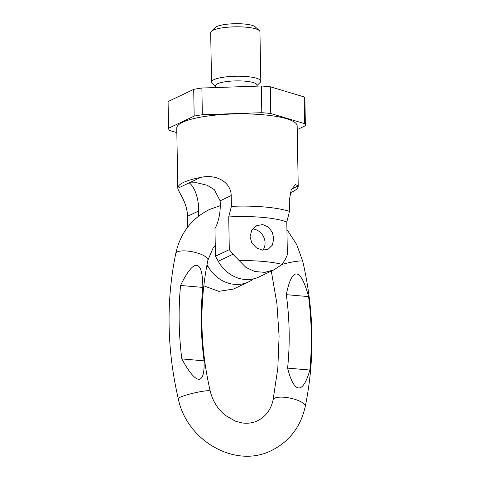 <?xml version="1.0" encoding="UTF-8"?>
<svg xmlns="http://www.w3.org/2000/svg" width="480" height="480" viewBox="0 0 480 480"><rect width="100%" height="100%" fill="white"/><g stroke="black" fill="none" stroke-linecap="round" stroke-linejoin="round"><path stroke-width="0.72" d="M305.376 125.766L304.908 99.054A68.424 14.898 179 0 0 304.122 96.912L304.584 123.624A68.424 14.898 179 0 1 305.376 125.766L297.228 129.624M176.838 132.636L169.338 130.386A68.424 14.898 179 0 1 168.552 128.244L168.084 101.538L193.704 89.382A68.424 14.898 179 0 1 201.876 88.02L261.33 85.998A68.424 14.898 -1 0 1 270.288 86.778L304.122 96.912M201.876 88.02L202.344 114.732A68.424 14.898 179 0 0 194.172 116.094L193.704 89.382M261.33 85.998L261.798 112.71L202.344 114.732M270.288 86.778L270.756 113.49A68.424 14.898 179 0 0 261.798 112.71M168.552 128.244L194.172 116.094M270.756 113.49L304.584 123.624M215.538 87.558L215.508 85.77A20.73 4.512 179 0 1 245.142 81.18A20.73 4.512 -1 0 1 256.968 85.044L256.986 86.148M256.974 85.554L260.202 82.38A24.63 5.364 -1 0 0 260.802 81.168A24.63 5.364 -1 0 0 246.75 76.578A24.63 5.364 179 0 0 211.542 82.032A24.63 5.364 179 0 0 212.184 83.214L215.52 86.28M259.296 30.576L255.228 26.838A20.526 4.47 -1 0 0 244.056 24A20.526 4.47 179 0 0 215.214 27.534L211.278 31.41A24.63 5.364 179 0 1 245.886 27.168A24.63 5.364 -1 0 1 259.296 30.576A24.63 5.364 -1 0 1 259.938 31.758L260.802 81.168M211.278 31.41A24.63 5.364 179 0 0 210.678 32.622L211.542 82.032M231.216 195.57L220.122 200.832A25.314 10.698 95 0 1 214.962 228.558L215.442 256.236L229.296 249.666L228.726 216.948L231.402 206.346L231.216 195.57C230.856 181.794 216.072 173.832 200.598 177.45A60.21 13.11 179 0 0 177.81 188.148L176.76 128.058A60.21 13.11 179 0 1 262.824 114.732A60.21 13.11 -1 0 1 297.168 125.952L298.218 186.048A60.21 13.11 179 0 0 298.212 185.94L291.534 189.108M231.402 206.346A60.21 13.11 179 0 1 264.438 206.976A60.21 13.11 -1 0 1 289.476 211.398L289.284 200.616L291.204 189.828L295.446 184.56L298.212 185.94M290.184 192.774A60.21 13.11 179 0 0 298.218 186.048M198.588 216.144A25.314 10.698 95 0 1 198.576 211.05L187.482 216.312C187.416 202.422 178.14 191.832 177.816 188.262A60.21 13.11 179 0 1 177.81 188.148M220.122 200.832L214.356 189.69L207.264 185.262L196.932 182.784L189.204 182.856C195.768 187.632 199.188 202.212 198.576 211.05M187.482 216.312L187.686 227.124M228.726 216.948A54.738 11.916 -1 0 1 286.794 221.994L289.476 211.398M298.056 176.94L297.948 171.552M298.086 176.946L298.068 178.368M229.296 249.666L232.95 254.25L239.25 260.652A54.738 11.916 -1 0 1 282.126 264.378L285.618 258.828L287.37 254.712L286.794 221.994M232.95 254.25L218.226 261.234L215.442 256.236M218.226 261.234A34.212 30.096 64.6 0 0 258.924 276.984L274.092 269.784L264.876 272.37L254.748 271.518L245.91 267.402L239.25 260.652M273.768 238.734L272.322 232.272L268.362 227.028L262.77 224.598L256.824 225.576L251.826 230.1L250.044 236.67L251.826 242.976L256.464 247.896L262.422 250.152L268.086 249.312L272.364 245.13L273.768 238.734M282.126 264.378L274.092 269.784M253.482 278.874A34.212 30.096 -115.4 0 1 248.574 281.892A34.212 30.096 -115.4 0 1 207.882 266.142L207.03 264.612M203.802 285.846L218.826 291.354L233.406 289.092L248.574 281.892M262.92 250.206A13.14 11.556 64.6 0 0 265.05 242.868A13.14 11.556 64.6 0 0 252.594 228.99M287.592 368.112C293.742 392.628 302.556 395.778 309.864 370.05A316.722 278.64 64.6 0 0 308.58 296.604C300.24 265.662 291.552 267.834 286.308 294.666A292.242 257.106 64.6 0 1 287.592 368.112L309.864 370.05M204.108 360.852A292.242 257.106 64.6 0 1 202.83 287.406C202.74 260.022 194.532 256.572 180.552 285.468A316.722 278.64 64.6 0 0 181.836 358.914C196.872 386.682 204.906 384.816 204.108 360.852L181.836 358.914M202.83 287.406L180.552 285.468M308.58 296.604L286.308 294.666M200.598 177.45L177.816 188.262M207.882 266.142L206.634 266.736M271.302 271.11L276.912 303.594L279.09 336.162L277.812 368.37L273.102 399.792C271.098 409.404 265.938 416.394 257.628 420.744C253.02 422.94 247.944 423.684 242.406 422.976L235.152 421.086L225.252 415.302C217.692 409.062 212.682 401.004 210.228 391.128C199.956 346.548 199.182 302.898 207.912 260.19A16.422 5.088 -168.3 0 0 195.954 252.612A16.422 5.088 -168.3 0 0 177.342 251.88A16.422 5.088 -168.3 0 0 175.752 253.518C180.3 233.244 191.484 218.592 209.304 209.562L220.29 205.644M282.156 264.342A16.422 1.866 -13.2 0 1 302.766 261.372C314.124 310.548 314.958 358.908 305.262 406.464A16.422 5.088 11.7 0 0 293.304 398.88A16.422 5.088 11.7 0 0 274.698 398.148A16.422 5.088 11.7 0 0 273.102 399.792M210.228 391.128A16.422 1.866 166.8 0 0 197.652 392.208A16.422 1.866 166.8 0 0 179.886 397.338A16.422 1.866 166.8 0 0 178.248 398.61C166.89 349.434 166.056 301.068 175.752 253.518M286.926 229.524L296.694 244.524L302.766 261.372M207.912 260.19L213.09 247.998L215.25 245.304M178.248 398.61C186.63 440.73 235.416 469.038 271.704 450.42C289.524 441.39 300.714 426.738 305.262 406.464"/></g></svg>
